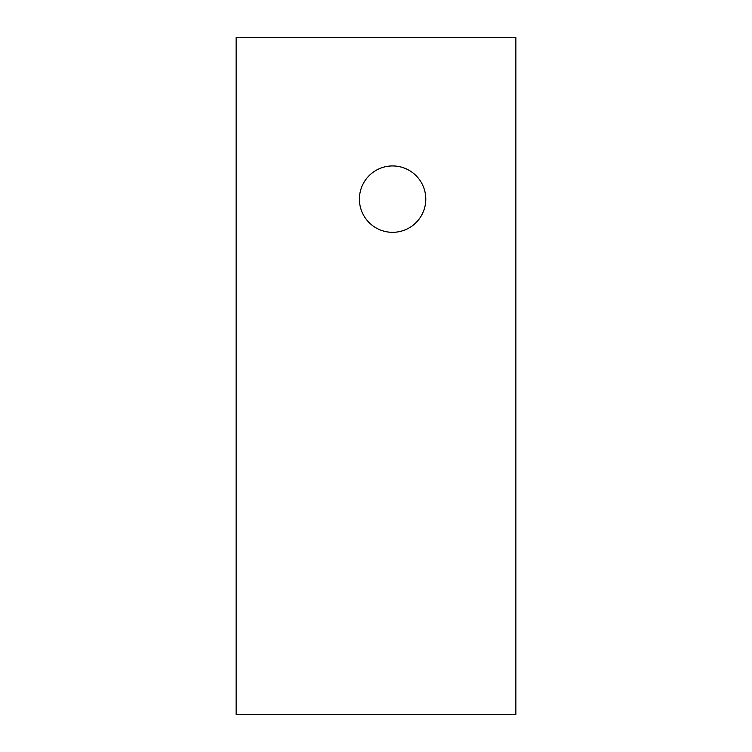 <?xml version="1.0" encoding="UTF-8"?>
<svg xmlns="http://www.w3.org/2000/svg" width="752" height="752" viewBox="0 0 752 752"><rect width="100%" height="100%" fill="white"/><g stroke="black" fill="none" stroke-linecap="round" stroke-linejoin="round"><path stroke-width="1.13" d="M236.137 37.6L515.863 37.6L515.863 714.4L236.137 714.4L236.137 37.6M392.591 165.938A33.191 33.191 0 0 1 425.782 199.13A33.191 33.191 0 0 1 392.591 232.321A33.191 33.191 0 0 1 359.409 199.13A33.191 33.191 0 0 1 392.591 165.938"/></g></svg>
